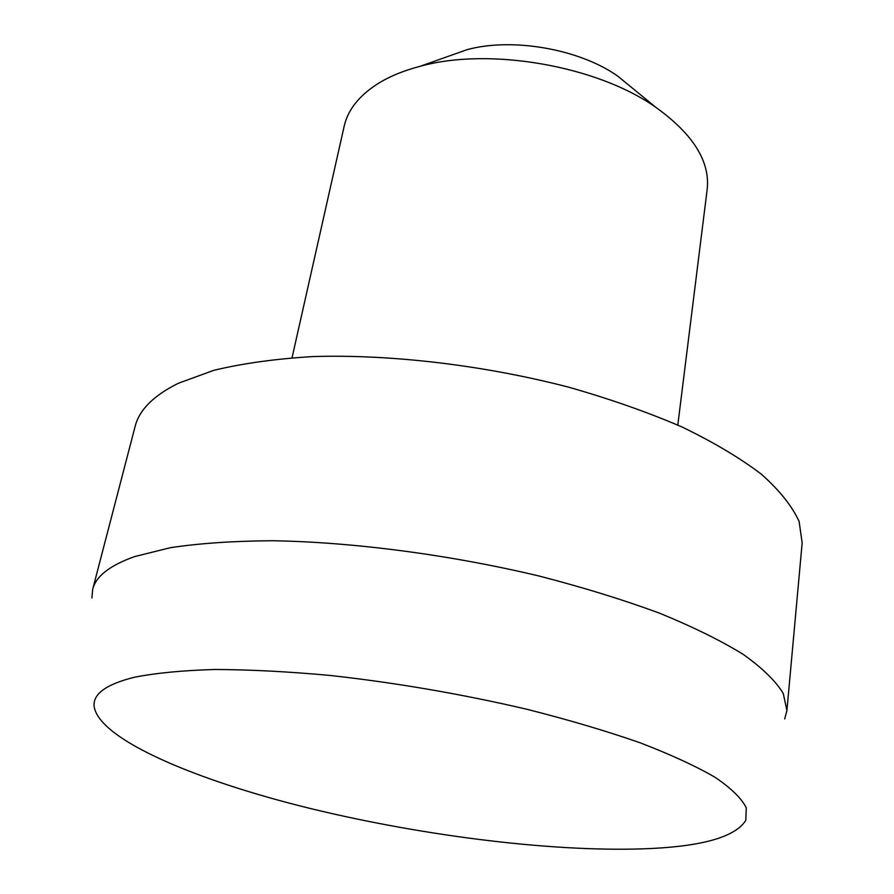 <?xml version="1.0" encoding="UTF-8"?>
<svg xmlns="http://www.w3.org/2000/svg" width="894" height="894" viewBox="0 0 894 894"><rect width="100%" height="100%" fill="white"/><g stroke="black" fill="none" stroke-linecap="round" stroke-linejoin="round"><path stroke-width="1.34" d="M784.697 718.932L786.921 710.54L783.256 693.442C775.746 681.083 762.403 668.064 743.227 654.386C720.665 640.495 692.638 626.705 659.157 613.027C622.872 599.662 582.91 587.347 539.283 576.071C450.017 554.738 352.627 541.999 272.089 540.736C233.423 541.004 199.53 543.317 170.408 547.687L134.547 556.604C109.794 565.433 95.837 576.351 92.663 589.369L91.914 598.019M134.212 677.294C106.051 684.335 92.697 694.09 94.149 706.573C99.301 739.584 196.065 780.54 310.676 808.578C426.114 836.65 559.622 853.044 652.184 848.462C704.528 845.802 735.751 836.415 745.831 820.312L746.255 807.785C741.607 798.431 731.203 788.262 715.032 777.277C695.465 765.946 670.355 754.402 639.679 742.635C606.11 730.946 568.64 719.86 527.248 709.355C461.93 694.079 396.176 682.781 329.975 675.428C287.857 671.573 249.37 669.595 214.482 669.494C182.376 670.444 155.612 673.048 134.212 677.294M786.921 710.54L802.164 542.826L799.102 521.448C792.196 506.283 779.713 490.605 761.654 474.435C740.366 458.197 713.859 442.396 682.133 427.03C647.737 412.212 609.797 398.892 568.316 387.08C483.397 365.065 390.32 354.136 312.598 356.583C275.218 358.863 242.263 363.445 213.744 370.351L178.319 383.28C153.634 395.539 139.24 409.921 135.128 426.416L92.663 589.369M677.797 425.063L707.165 189.517C710.305 161.602 693.219 134.234 655.917 107.392C597.259 65.787 489.521 46.98 420.236 66.268C403.362 70.682 389.024 76.627 377.212 84.103C358.818 96.038 347.811 110.063 344.19 126.166L292.047 357.745M633.488 89.02L617.598 76.012C579.357 48.969 512.061 37.224 466.914 49.718L420.236 66.268M617.598 76.012L655.917 107.392"/></g></svg>
